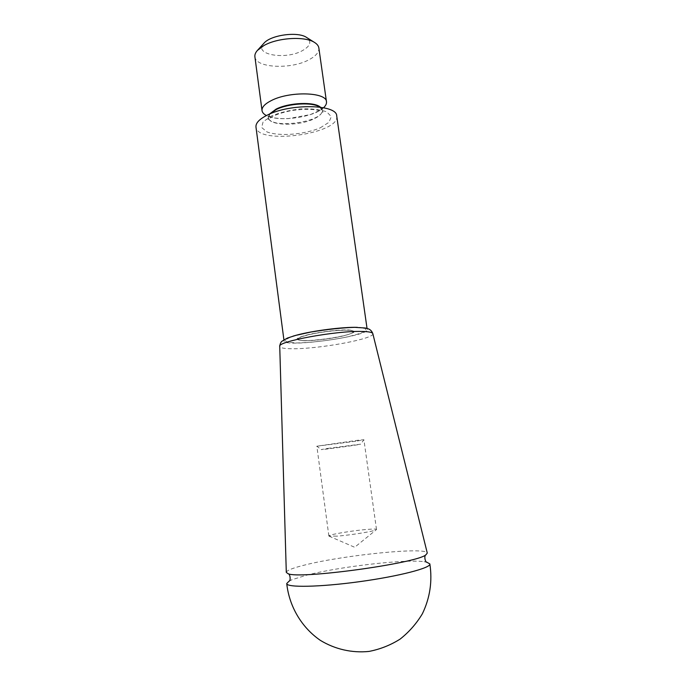 <?xml version="1.0" encoding="UTF-8"?>
<svg xmlns="http://www.w3.org/2000/svg" width="686" height="686" viewBox="0 0 686 686"><rect width="100%" height="100%" fill="white"/><g stroke="black" fill="none" stroke-linecap="round" stroke-linejoin="round"><path stroke-width="0.51" stroke-dasharray="3.43 2.57" d="M286.294 572.373C286.688 570.366 293.205 567.828 305.827 564.758C344.835 554.983 426.735 546.733 427.275 553.053M296.275 342.957C309.832 342.751 328.8 340.573 345.212 337.349C355.254 335.094 362.122 332.924 365.827 330.849L365.312 328.491L356.694 327.454C343.043 327.445 322.12 329.803 304.61 333.345L291.104 336.903L284.896 340.059L286.877 342.194L296.275 342.957M357.329 327.342C363.649 327.514 366.941 328.234 367.19 329.494C369.385 336.337 283.781 348.068 284.047 340.882C283.953 339.596 286.928 338.026 292.991 336.157M336.723 115.977C340.479 133.916 257.173 145.321 255.972 127.039M289.055 581.188L291.996 579.704L306.531 575.202C339.416 566.67 404.2 559.064 423.759 561.654L426.992 562.288M424.077 561.697L426.761 562.16M289.235 580.999L291.696 579.833M254.9 56.775C255.552 68.051 290.933 69.689 308.957 59.759C315.886 56.098 319.187 52.179 318.861 48.011M323.552 107.719C313.794 117.426 278.447 122.271 266.434 115.54M263.87 43.312C252.791 54.623 285.522 60.317 302.509 50.584C310.552 45.928 311.916 41.554 306.599 37.464M336.783 536.152L328.86 535.989C327.994 534.703 353.71 530.372 368.005 529.352C373.416 528.94 376.245 528.983 376.494 529.463L376.365 529.678C375.371 531.11 350.212 535.243 336.783 536.152M355.751 441.261L316.846 446.2L358.246 440.189L363.914 439.76L355.751 441.261M327.651 448.43L360.596 444.176C361.016 444.571 320.937 450.059 321.245 449.57L327.651 448.43M304.876 340.753C315.371 340.513 326.922 339.193 339.519 336.792C346.593 335.188 351.386 333.653 353.899 332.204C354.602 330.944 352.381 330.172 347.245 329.88C336.474 330.035 324.418 331.398 311.058 333.979C303.812 335.677 299.173 337.238 297.115 338.67C296.961 339.862 299.542 340.556 304.876 340.753M306.531 335.222C322.712 330.798 354.199 328.38 353.333 331.527C354.971 336.046 297.578 343.909 297.938 339.116C297.913 338.052 300.777 336.757 306.531 335.222M306.548 335.325C300.794 336.86 297.93 338.155 297.947 339.21C298.196 340.127 300.725 340.616 305.527 340.659L305.63 340.659C316.28 340.762 336.269 338.018 346.439 335.051C351.052 333.722 353.359 332.573 353.35 331.621C354.216 328.483 322.72 330.901 306.548 335.325M372.824 333.636C375.199 338.67 319.916 348.934 293.076 348.745C284.501 348.754 280.051 347.974 279.734 346.387M320.208 127.862L328.86 122.382L331.329 116.697L326.836 111.921C320.413 109.546 311.796 108.534 300.983 108.877C289.818 110.137 279.939 112.53 271.356 116.037L263.098 121.825L261.658 127.502L267.043 131.952C279.339 136.574 304.292 134.602 320.208 127.862M320.422 107.188L322.146 109.949C324.83 122.125 269.075 129.757 268.398 117.306L269.315 114.185M269.932 113.919L268.458 117.752C268.775 125.821 298.504 126.413 313.768 118.944C319.599 116.2 322.411 113.353 322.206 110.395L319.753 107.093M283.901 339.784L284.047 340.882M367.036 328.397L367.19 329.494M322.146 109.949L322.369 108.054L318.784 110.909L310.329 114.605L288.249 118.609C278.002 118.944 271.527 117.4 271.047 117.092L267.66 115.54L268.458 117.752L268.192 119.707C267.952 119.981 271.502 114.305 292.622 110.403C304.755 108.868 313.811 108.997 319.787 110.78L322.986 112.204L322.146 109.949M329.04 536.152L354.671 547.274L376.365 529.678M376.494 529.463L363.914 439.752L360.596 444.176M328.86 535.989L316.846 446.2L321.245 449.57M305.527 340.659L305.622 340.659C315.98 340.788 336.56 337.958 346.439 335.051"/><path stroke-width="1.03" d="M427.275 553.053L425.946 554.811C416.822 563.36 299.13 579.481 288.043 573.693L286.294 572.373L279.734 346.387C276.861 341.585 336.02 330.626 361.728 331.449C368.725 331.595 372.421 332.324 372.824 333.636L427.275 553.053M292.991 336.157L296.661 335.12C312.842 330.729 342.914 326.888 357.329 327.342M283.901 339.784L255.972 127.039C255.595 123.051 259.394 119.064 267.377 115.076C290.178 103.252 337.126 104.255 336.723 115.977L367.036 328.397M426.761 562.16L429.856 563.926C431.314 567.854 399.201 576.266 359.387 581.694C319.582 587.173 286.388 587.705 286.739 583.529L289.235 580.999M326.476 101.785L318.861 48.011C318.553 45.945 317.172 44.127 314.694 42.549C305.261 35.972 277.616 37.559 263.836 45.593L257.439 50.395C255.484 52.573 254.635 54.7 254.9 56.775L262.026 110.618C261.718 107.256 264.779 103.929 271.202 100.636C289.389 90.972 326.656 92.01 326.476 101.785C326.708 103.723 325.739 105.695 323.552 107.719M266.434 115.54C263.793 114.185 262.318 112.538 262.026 110.618M314.694 42.549L306.599 37.464C297.921 31.239 270.558 34.986 263.87 43.312L257.439 50.395M269.315 114.185L276.132 109.1C288.892 102.54 314.548 101.511 320.422 107.188M319.753 107.093C312.893 101.957 288.446 103.277 276.201 109.554L269.932 113.919M279.734 346.387C280.051 343.875 280.797 342.16 281.963 341.251L287.357 338.087L295.383 335.471L311.195 331.973C328.08 329.271 342.571 327.728 354.645 327.333L365.389 328.011L368.596 328.954C370.543 329.752 371.949 331.312 372.824 333.636M426.032 554.751C423.785 555.326 425.14 562.537 426.992 562.297L426.992 562.288M287.949 573.668C290.272 573.616 290.898 580.931 289.046 581.188L289.055 581.188M286.739 583.529C289.158 606.33 301.557 627.484 320.431 640.415C335.077 649.29 352.029 653.158 368.939 651.434C380.078 649.29 390.463 645.183 400.101 639.12C409.045 632.055 416.471 623.608 422.379 613.764C429.993 597.918 432.48 581.308 429.856 563.926"/></g></svg>
